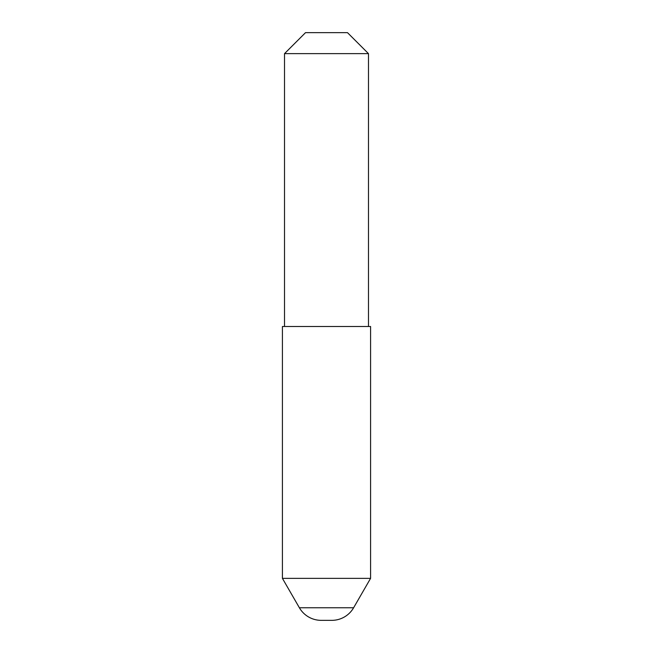 <?xml version="1.0" encoding="UTF-8"?>
<svg xmlns="http://www.w3.org/2000/svg" width="653" height="653" viewBox="0 0 653 653"><rect width="100%" height="100%" fill="white"/><g stroke="black" fill="none" stroke-linecap="round" stroke-linejoin="round"><path stroke-width="0.98" d="M299.384 607.755L353.616 607.755L370.577 578.37L282.423 578.37L299.384 607.755A25.189 25.189 0 0 0 321.203 620.35L331.797 620.35L321.203 620.35M353.616 607.755A25.189 25.189 0 0 1 331.797 620.35M305.514 32.65L347.486 32.65L368.48 53.636L284.52 53.636L305.514 32.65M368.48 326.5L368.48 53.636M284.52 326.5L284.52 53.636M370.577 578.37L370.577 326.5L282.423 326.5L282.423 578.37"/></g></svg>
